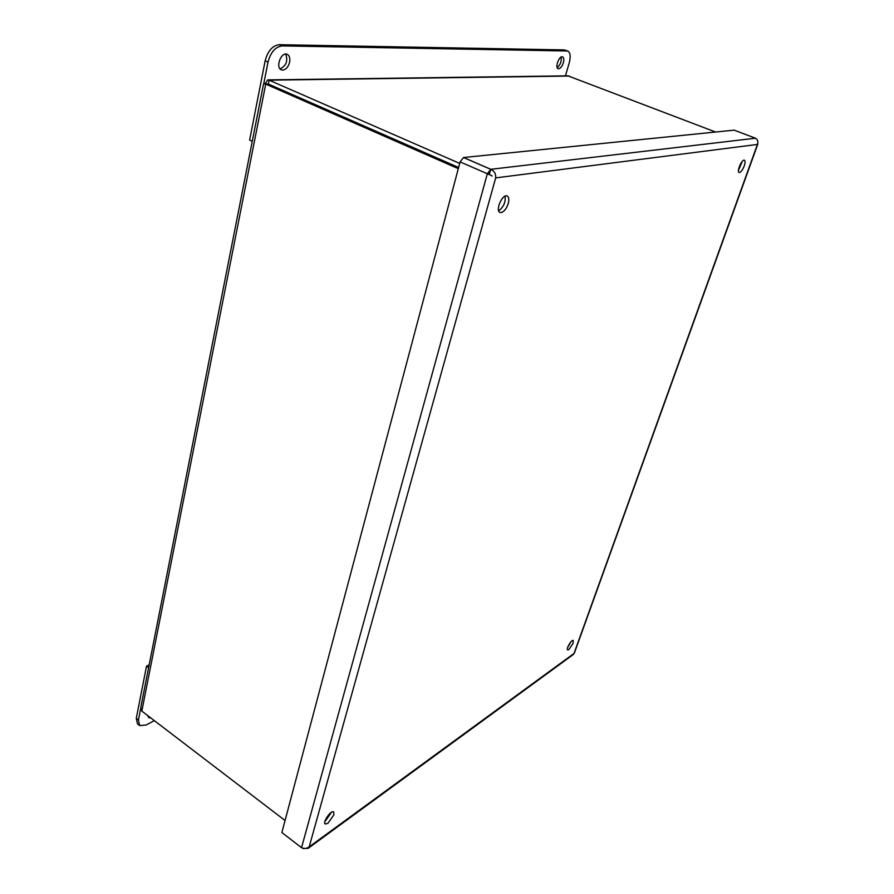 <?xml version="1.0" encoding="UTF-8"?>
<svg xmlns="http://www.w3.org/2000/svg" width="894" height="894" viewBox="0 0 894 894"><rect width="100%" height="100%" fill="white"/><g stroke="black" fill="none" stroke-linecap="round" stroke-linejoin="round"><path stroke-width="1.34" d="M267.932 84.058L458.611 167.491L268.368 84.058L263.596 83.745L140.783 707.4L141.822 711.076L285.063 820.502M715.613 132.033L567.869 75.834L268.178 79.879M264.982 83.969L267.753 79.89L269.139 80.181L268.368 84.047M569.5 76.046L269.139 80.181L459.695 163.412M141.822 711.076L265.73 84.103L458.298 168.675M565.433 75.867L569.243 62.826C570.864 56.478 570.35 52.534 567.701 50.992L564.416 49.919L279.297 44.7C272.491 45.572 267.775 50.958 265.149 60.837L249.616 140.079L252.264 141.319M567.701 50.992L282.18 45.907C275.386 46.79 270.67 52.176 268.032 62.077L263.752 83.779M289.634 62.122C288.337 66.949 286.024 69.609 282.694 70.112L281.364 69.844C275.117 67.631 281.208 51.371 287.197 54.333C289.455 55.584 290.271 58.177 289.634 62.122M280.079 68.872C286.292 65.821 288.136 60.881 285.633 54.087M563.343 62.815C562.114 66.424 560.549 68.425 558.627 68.793L558.147 68.704C554.626 67.709 559.242 55.305 562.561 56.881C563.89 57.663 564.148 59.63 563.343 62.815M557.186 67.609C560.415 64.837 561.723 61.317 561.119 57.071M149.164 664.879L146.504 666.175L136.279 718.363L137.508 723.916L139.654 725.57L146.08 725.034L154.327 720.631M140.66 708.707L138.425 720.016L139.654 725.57M146.504 666.175L148.594 667.717M150.762 717.904L148.717 717.703L148.002 715.803M148.035 716.396L148.616 716.273M738.455 170.318L742.322 161.333M567.679 647.379L571.02 641.702M498.673 210.794C503.557 207.14 505.702 202.245 505.11 196.132M324.813 821.765L331.506 812.288M744.221 165.971C742.746 169.715 741.193 171.894 739.55 172.52L739.114 172.486C736.399 171.782 741.931 158.92 744.389 160.227C745.339 160.875 745.283 162.786 744.221 165.971M573.088 643.3L568.875 649.592L567.656 649.916C565.79 649.089 571.601 639.188 573.199 640.484L573.088 643.3M508.273 203.508C506.563 208.581 504.227 211.61 501.255 212.582L499.992 212.448C494.952 210.693 502.517 193.439 507.222 195.998C508.932 197.038 509.278 199.541 508.273 203.508M333.898 814.792L327.942 823.285L325.181 823.989C322.332 822.301 331.249 809.673 333.674 811.953L333.898 814.792M573.065 654.699L574.406 653M303.1 848.25L301.546 847.68C304.228 848.898 306.776 848.618 309.19 846.853L308.229 848.294L303.01 848.574M491.409 175.515L460.097 161.915L463.517 157.512L490.739 169.324L489.588 173.503L487.319 173.782L490.739 169.324M491.119 175.213L492.125 176.084M489.599 173.458L490.817 169.312C494.404 171.067 496.014 173.939 495.678 177.895L309.19 846.853L574.015 653.447L757.408 144.437C758.358 141.565 757.699 139.486 755.464 138.224L734.242 130.166M757.799 143.185L757.408 144.437L495.678 177.895M487.319 173.782L301.546 847.68L281.867 832.526L460.097 161.915M755.497 138.224L734.209 130.144L463.595 157.512L490.817 169.312L755.464 138.224M265.149 60.837L268.032 62.077M279.297 44.7L282.18 45.907M564.416 49.919L566.818 50.824M136.279 718.363L138.425 720.016M266.703 84.081L264.266 83.868M308.229 848.294L573.512 654.363M574.328 653.201L757.821 144.068"/></g></svg>
